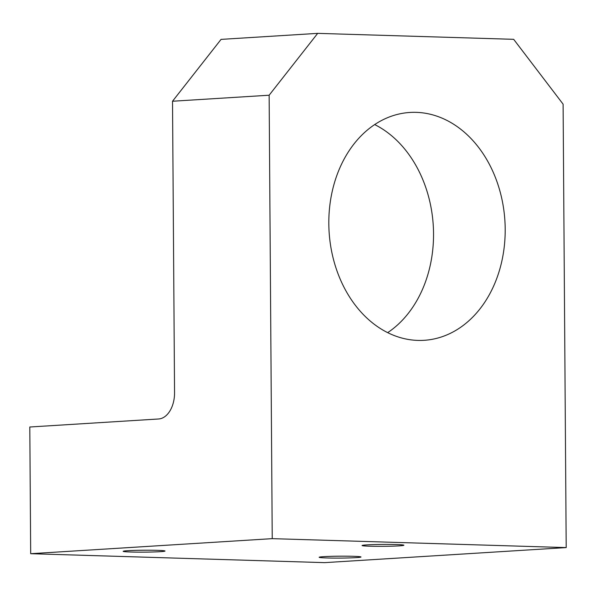 <?xml version="1.0" encoding="UTF-8"?>
<svg xmlns="http://www.w3.org/2000/svg" width="596" height="596" viewBox="0 0 596 596"><rect width="100%" height="100%" fill="white"/><g stroke="black" fill="none" stroke-linecap="round" stroke-linejoin="round"><path stroke-width="0.89" d="M130.807 552.008A20.927 0.954 179.6 0 0 153.038 551.978A20.927 0.954 179.6 0 0 165.018 551.032A20.927 0.954 179.6 0 0 157.374 550.346A20.927 0.954 179.6 0 0 135.15 550.376A20.927 0.954 179.6 0 0 123.163 551.322A20.927 0.954 179.6 0 0 130.807 552.008M326.787 557.96A20.927 0.954 179.6 0 0 349.01 557.93A20.927 0.954 179.6 0 0 360.997 556.992A20.927 0.954 179.6 0 0 353.353 556.306A20.927 0.954 179.6 0 0 331.123 556.336A20.927 0.954 179.6 0 0 319.143 557.282A20.927 0.954 179.6 0 0 326.787 557.96M369.699 546.204A20.927 0.954 179.6 0 0 391.93 546.174A20.927 0.954 179.6 0 0 403.909 545.228A20.927 0.954 179.6 0 0 396.273 544.55A20.927 0.954 179.6 0 0 374.042 544.58A20.927 0.954 179.6 0 0 362.055 545.519A20.927 0.954 179.6 0 0 369.699 546.204M417.803 340.405A114.149 88.074 86.4 0 0 424.106 340.309A114.149 88.074 86.4 0 0 505.11 224.983A114.149 88.074 86.4 0 0 416.209 112.353A114.149 88.074 86.4 0 0 409.906 112.458A114.149 88.074 86.4 0 0 328.903 227.784A114.149 88.074 86.4 0 0 417.803 340.405M387.661 332.65A114.149 88.074 86.4 0 0 433.255 225.37A114.149 88.074 86.4 0 0 374.69 124.579M566.2 547.582L563.101 104.158L513.67 39.321L317.69 33.361L269.139 95.218L172.52 101.238L174.554 392.637A25.367 16.092 91.7 0 1 158.625 418.981L29.8 427.004L30.687 553.699L324.649 562.639L566.2 547.582L272.238 538.65L269.139 95.218M172.52 101.238L221.071 39.381L317.69 33.361M30.687 553.699L272.238 538.65"/></g></svg>

